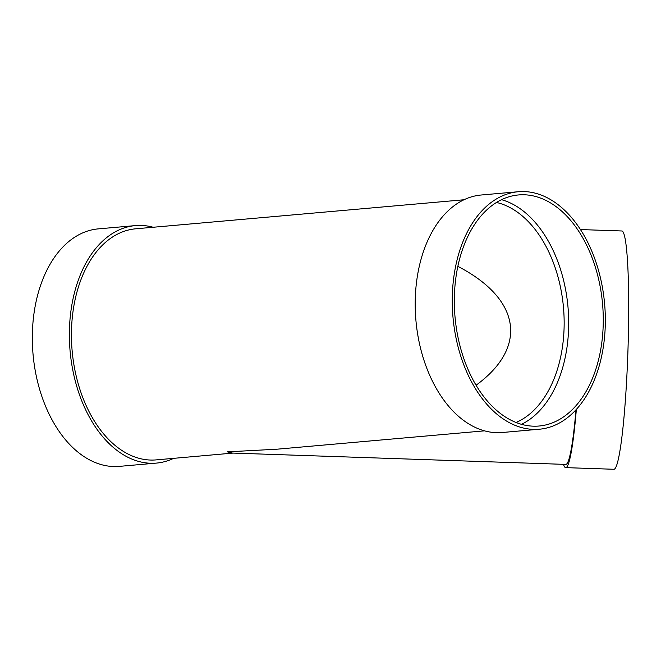 <?xml version="1.0" encoding="UTF-8"?>
<svg xmlns="http://www.w3.org/2000/svg" width="661" height="661" viewBox="0 0 661 661"><rect width="100%" height="100%" fill="white"/><g stroke="black" fill="none" stroke-linecap="round" stroke-linejoin="round"><path stroke-width="0.99" d="M563.461 464.336A119.211 10.097 -88.1 0 0 565.676 467.633A119.211 10.097 -88.1 0 0 576.359 409.366M484.455 430.848L277.017 449.199L227.301 451.86L232.308 453.058L565.791 464.41A115.989 9.824 -88.1 0 0 576.004 409.754M457.875 266.366C520.843 299.028 528.205 347.182 476.044 385.247M501.575 199.688A115.989 74.057 -95.1 0 1 567.989 307.018A115.989 74.057 -95.1 0 1 521.446 424.329M531.411 195.54A115.989 74.057 -95.1 0 1 603.171 313.942A115.989 74.057 -95.1 0 1 539.021 426.023A115.989 74.057 -95.1 0 1 455.032 317.007A115.989 74.057 -95.1 0 1 518.579 194.937A115.989 74.057 -95.1 0 1 531.411 195.54M531.477 192.343A119.211 76.114 -95.1 0 1 605.236 314.041A119.211 76.114 -95.1 0 1 539.302 429.229A119.211 76.114 -95.1 0 1 452.983 317.189A119.211 76.114 -95.1 0 1 518.298 191.731A119.211 76.114 -95.1 0 1 531.477 192.343M565.676 467.633L613.805 469.269A119.211 10.097 -88.1 0 0 627.95 350.47A119.211 10.097 -88.1 0 0 621.918 230.978L580.49 229.565M233.052 453.082L156.145 459.891A115.989 74.057 -95.1 0 1 72.148 350.875A115.989 74.057 -95.1 0 1 135.703 228.805L464.022 199.762M173.653 458.337A119.211 76.114 -95.1 0 1 156.426 463.097A119.211 76.114 -95.1 0 1 70.099 351.057A119.211 76.114 -95.1 0 1 135.414 225.599A119.211 76.114 -95.1 0 1 148.601 226.211A119.211 76.114 -95.1 0 1 153.212 227.26M156.426 463.097L119.368 466.377A119.211 76.114 -95.1 0 1 33.05 354.329A119.211 76.114 -95.1 0 1 98.365 228.871L135.414 225.599M539.302 429.229L502.253 432.509A119.211 76.114 -95.1 0 1 415.926 320.461A119.211 76.114 -95.1 0 1 481.241 195.003L518.298 191.731M496.518 202.464A112.767 71.999 -95.1 0 1 563.469 307.415A112.767 71.999 -95.1 0 1 515.977 422.486"/></g></svg>
